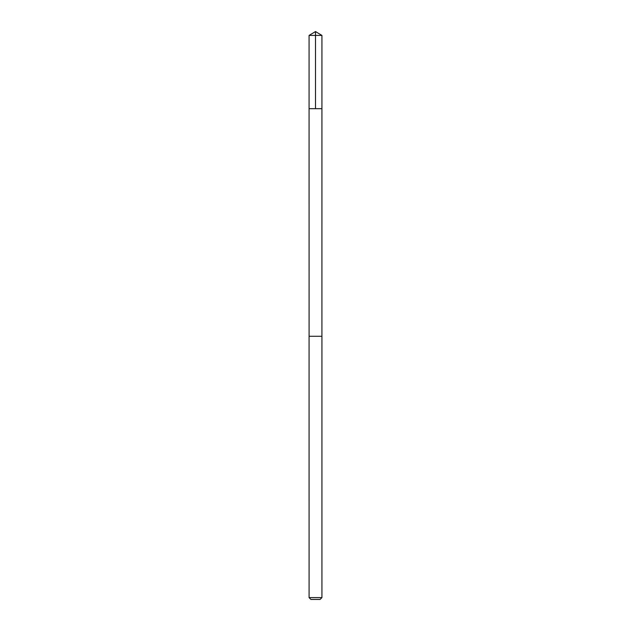 <?xml version="1.0" encoding="UTF-8"?>
<svg xmlns="http://www.w3.org/2000/svg" width="631" height="631" viewBox="0 0 631 631"><rect width="100%" height="100%" fill="white"/><g stroke="black" fill="none" stroke-linecap="round" stroke-linejoin="round"><path stroke-width="0.95" d="M321.928 597.596L309.072 597.596L310.925 599.45L320.075 599.45L321.928 597.596L321.928 336.276L309.072 336.276L321.92 336.276L321.928 35.415L309.072 35.415L309.072 108.674L321.913 108.674L309.072 108.674L309.095 336.276M321.928 35.415L315.5 31.55L309.072 35.415M309.072 336.276L309.087 597.596M315.5 108.674L315.5 31.55"/></g></svg>
